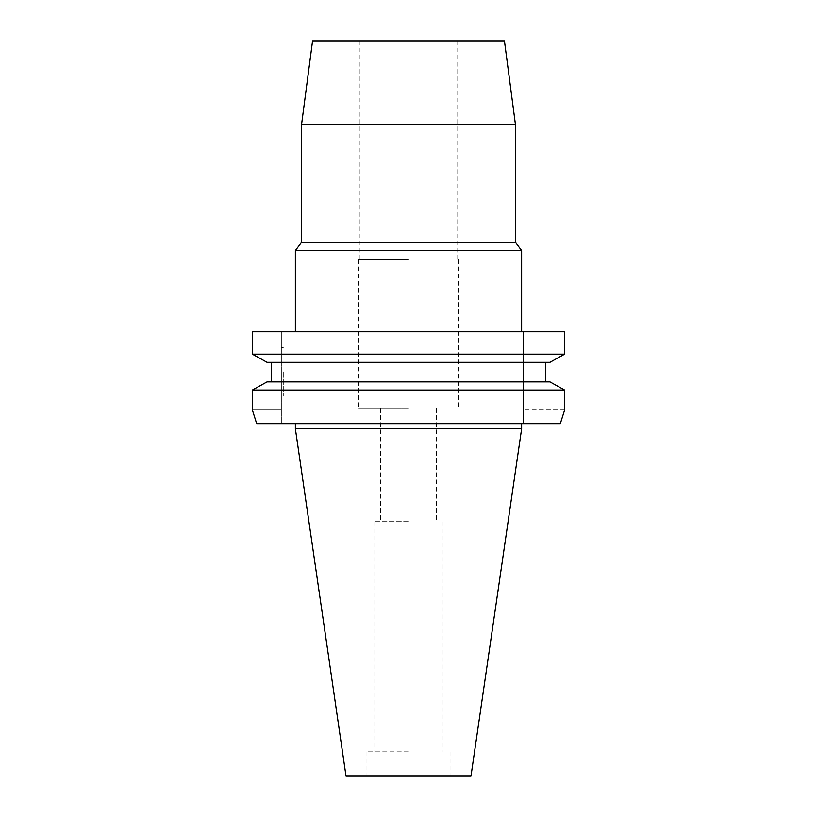 <?xml version="1.0" encoding="UTF-8"?>
<svg xmlns="http://www.w3.org/2000/svg" width="817" height="817" viewBox="0 0 817 817"><rect width="100%" height="100%" fill="white"/><g stroke="black" fill="none" stroke-linecap="round" stroke-linejoin="round"><path stroke-width="0.61" stroke-dasharray="4.08 3.06" d="M521.634 428.731L295.366 428.731M470.97 776.15L346.03 776.15M560.319 423.645L523.391 423.645L523.391 331.763L523.391 423.645L560.319 423.645L256.681 423.645M564.649 331.763L252.351 331.763L252.351 354.139L564.649 354.139M281.344 331.763L252.351 331.763L281.344 331.763L281.344 423.645L281.344 331.763M564.649 409.899L523.391 409.899L564.649 409.899M267.057 362.319L271.244 362.319L271.244 381.866L549.943 381.866L545.756 381.866L545.756 362.319L549.943 362.319L267.057 362.319L265.086 361.226M252.351 409.899L281.344 409.899L252.351 409.899L252.351 390.036L564.649 390.036M281.344 371.827L281.344 396.071L281.344 371.827M271.244 381.866L408.5 381.866L267.057 381.866L262.451 384.419M562.729 355.211L551.914 361.226M545.756 362.319L549.943 362.319M559.911 387.401L554.529 384.409M257.089 387.401L252.351 390.036M254.271 355.211L252.351 354.139M545.756 381.866L549.943 381.866M271.244 362.319L408.5 362.319M283.285 371.827L283.285 396.071L283.285 371.827M295.366 250.574L521.634 250.574M515.394 242.23L301.606 242.23M301.606 124.153L515.394 124.153M312.574 40.85L504.426 40.85M408.5 40.85L360.011 40.85L408.5 40.85M408.5 259.735L358.612 259.735L408.5 259.735M408.5 408.377L358.612 408.377L408.5 408.377M408.5 521.634L373.89 521.634L408.5 521.634M408.5 751.814L366.966 751.814L408.5 751.814M408.5 776.15L366.966 776.15L408.5 776.15M281.344 347.582L283.285 347.582M281.344 396.071L283.285 396.071M360.011 40.85L360.011 259.735M456.989 40.85L456.989 259.735M358.612 259.735L358.612 408.377M458.388 259.735L458.388 408.377M380.508 408.377L380.508 521.634M436.492 408.377L436.492 521.634M373.89 521.634L373.89 751.814M443.11 521.634L443.11 751.814M366.966 751.814L366.966 776.15M450.034 751.814L450.034 776.15"/><path stroke-width="1.23" d="M295.366 428.731L521.634 428.731L470.97 776.15L346.03 776.15L295.366 428.731L295.366 423.645M256.681 423.645L252.351 409.899L256.681 423.645L560.319 423.645L564.649 409.899L564.649 390.036L564.649 409.899L560.319 423.645M564.649 331.763L252.351 331.763L252.351 354.139L267.057 362.319L549.943 362.319L564.649 354.139L564.649 331.763L564.649 354.139L562.729 355.211M549.943 381.866L564.649 390.036L252.351 390.036L267.057 381.866L549.943 381.866L554.529 384.409M545.756 362.319L545.756 381.866M252.351 409.899L252.351 390.036M271.244 381.866L271.244 362.319L267.057 362.319M252.351 354.139L564.649 354.139M408.5 362.319L271.244 362.319M551.914 361.226L549.943 362.319M564.649 390.036L559.911 387.401M262.451 384.419L257.089 387.401M265.086 361.226L254.271 355.211M301.606 124.153L312.574 40.85L504.426 40.85L515.394 124.153L301.606 124.153L301.606 242.23L515.394 242.23L521.634 250.574L295.366 250.574L295.366 331.763M521.634 423.645L521.634 428.731M521.634 250.574L521.634 331.763M301.606 242.23L295.366 250.574M515.394 124.153L515.394 242.23"/></g></svg>
